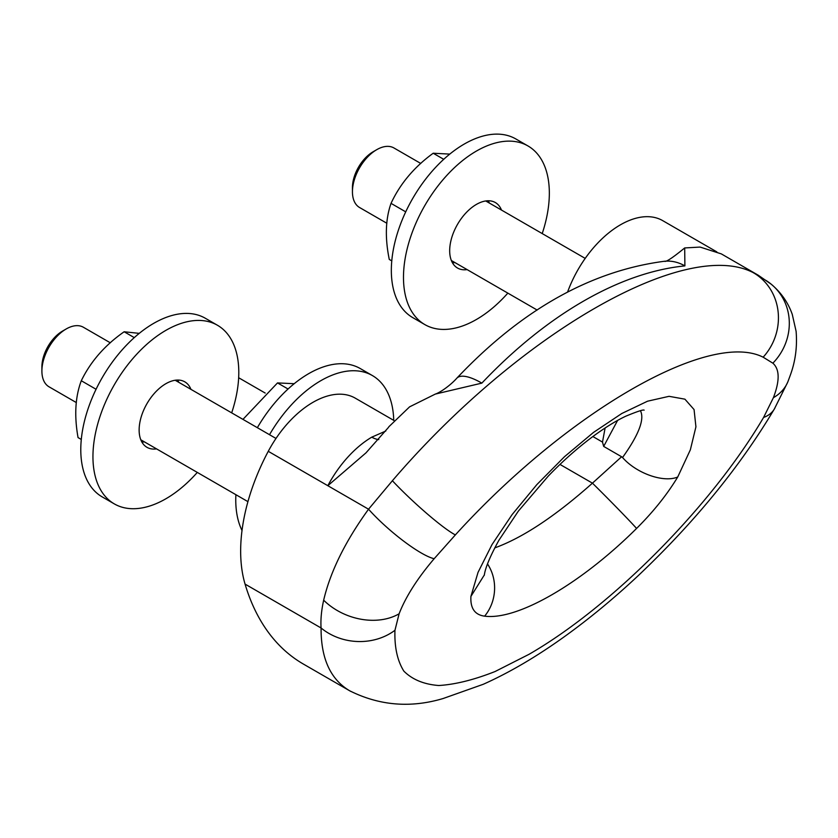 <?xml version="1.0" encoding="UTF-8"?>
<svg xmlns="http://www.w3.org/2000/svg" width="838" height="838" viewBox="0 0 838 838"><rect width="100%" height="100%" fill="white"/><g stroke="black" fill="none" stroke-linecap="round" stroke-linejoin="round"><path stroke-width="1.26" d="M489.329 203.037A37.815 21.83 120 0 0 488.24 200.764M452.436 262.786A37.815 21.83 120 0 0 454.95 262.577M449.776 154.098L433.204 153.239C414.171 167.076 400.114 183.784 391.032 203.362C385.47 219.179 384.883 237.877 389.272 259.434L391.775 260.88M433.204 153.239L443.731 159.314M391.032 203.362L405.718 211.846M542.217 233.572A103.137 59.54 120 0 0 527.982 145.959A103.137 59.54 120 0 0 447.146 175.048A103.137 59.54 120 0 0 424.845 324.599A103.137 59.54 120 0 0 505.681 295.51A103.137 59.54 120 0 0 507.849 293.122M501.48 210.055A37.815 21.83 120 0 0 495.321 202.534A37.815 21.83 120 0 0 465.687 213.198A37.815 21.83 120 0 0 457.506 268.024A37.815 21.83 120 0 0 467.101 269.595M527.982 145.959L515.831 138.951A103.137 59.54 120 0 0 434.995 168.029A103.137 59.54 120 0 0 412.694 317.581L424.845 324.599M386.842 223.254L359.565 207.51A34.379 19.85 -60 0 1 352.442 191.776A34.379 19.85 -60 0 1 376.754 149.667A34.379 19.85 -60 0 1 393.944 147.97L420.76 163.452M376.754 149.667L373.109 151.772A29.225 16.875 120 0 0 352.442 187.565L352.442 191.776M294.201 383.699L277.504 382.914L242.957 419.377M277.504 382.914L288.062 389.01M393.734 420.362A103.137 59.54 120 0 0 372.407 375.571A103.137 59.54 120 0 0 291.394 404.848A103.137 59.54 120 0 0 269.511 434.702M372.407 375.571L360.256 368.552A103.137 59.54 120 0 0 279.243 397.83A103.137 59.54 120 0 0 257.35 427.694M235.897 494.692A103.137 59.54 120 0 0 242.014 530.485M178.787 382.327A37.815 21.83 120 0 0 177.698 380.054M141.894 442.076A37.815 21.83 120 0 0 144.408 441.867M139.255 333.367L124.15 331.764C104.886 345.214 90.609 361.545 81.296 380.745C75.242 396.814 74.163 415.763 78.049 437.583L81.296 439.458M124.15 331.764L134.279 337.609M81.296 380.745L96.066 389.272M231.676 412.862A103.137 59.54 120 0 0 217.44 325.249A103.137 59.54 120 0 0 123.123 371.035A103.137 59.54 120 0 0 114.303 503.889A103.137 59.54 120 0 0 197.307 472.412M190.938 389.345A37.815 21.83 120 0 0 184.779 381.824A37.815 21.83 120 0 0 150.201 398.605A37.815 21.83 120 0 0 146.964 447.314A37.815 21.83 120 0 0 156.559 448.885M217.44 325.249L205.289 318.241A103.137 59.54 120 0 0 110.962 364.017A103.137 59.54 120 0 0 102.152 496.871L114.303 503.889M76.342 402.575L49.023 386.8A34.379 19.85 -60 0 1 41.9 371.066A34.379 19.85 -60 0 1 66.212 328.957A34.379 19.85 -60 0 1 83.402 327.26L110.312 342.794M66.212 328.957L62.567 331.062A29.225 16.875 120 0 0 41.9 366.855L41.9 371.066M640.442 410.735C644.757 419.22 638.786 434.817 622.54 457.517C636.377 473.365 663.623 483.034 677.722 477L690.355 449.807L695.928 426.814L694.063 409.562L684.908 399.171L669.059 396.322L647.544 401.203L621.796 413.501L593.503 432.408L564.529 456.668L536.77 484.689L512.081 514.637L492.053 544.522L478.027 572.385L470.925 596.394L484.354 574.91M622.54 457.517L621.597 456.752L592.445 483.159A41.251 0.859 45.4 0 1 636.576 528.443C653.368 511.756 667.079 494.609 677.722 477M487.517 563.943A41.251 37.333 96.4 0 1 484.636 616.16C517.35 620.518 580.828 583.866 636.576 528.443M559.983 464.42L592.445 483.159C555.322 516.166 522.744 537.755 494.724 547.916M621.597 456.752L603.674 446.403L602.501 442.087L592.864 436.535M603.674 446.403L617.606 420.425M758.327 275.262L753.027 272.528C684.971 237.667 518.313 333.88 392.394 480.729L368.542 509.211A55.004 10.894 40.7 0 0 434.168 558.716C417.418 578.388 405.728 596.75 399.108 613.793A55.004 40.957 -159.3 0 1 323.667 600.186C321.394 610.441 320.535 619.711 321.08 627.987A55.004 47.661 5.3 0 0 394.96 630.281L399.108 613.793M349.635 690.763L303.398 664.073A326.59 188.56 -60 0 1 245.063 584.096L321.08 627.987C320.912 658.406 330.423 679.325 349.603 690.742L350.829 691.434M774.867 408.106A55.004 30.828 -149.5 0 1 774.427 408.902A55.004 30.828 -149.5 0 1 763.575 417.471C711.242 506.393 612.19 606.398 529.008 654.321L495.09 671.521C473.973 679.848 455.202 684.52 438.787 685.515C423.976 684.384 412.338 679.587 403.853 671.133C397.338 660.679 394.373 647.072 394.96 630.281M245.063 584.096A154.695 89.32 -60 0 1 268.265 451.315L368.542 509.211C345.319 541.306 330.361 571.631 323.667 600.186M765.387 280.091A55.004 51.6 129.4 0 1 771.211 284.197A55.004 51.6 129.4 0 1 772.866 363.179L763.146 357.198A55.004 51.191 -65.9 0 0 753.027 272.528M664.524 261.257C665.875 262.284 672.6 257.853 684.688 247.943L699.992 247.084A375.372 216.728 120 0 1 700.725 247.273L721.319 253.893L758.191 275.189L771.211 284.208C781.11 292.546 788.129 302.602 792.266 314.365L796.1 331.282C797.367 346.628 795.44 361.262 790.318 375.162L788.055 381.321A55.004 40.444 -158.6 0 1 773.39 397.704L763.575 417.471M684.688 247.943L684.897 265.897A375.372 216.728 120 0 0 481.85 383.123L435.32 394.08L409.583 406.849L388.968 426.647A375.372 216.728 120 0 0 388.235 427.694L365.976 452.866L327.826 485.705A84.554 48.824 120 0 1 371.779 437.153A25.779 14.696 -120.6 0 0 378.786 439.594M567.598 292.012A84.554 48.824 -60 0 1 662.701 220.635L716.846 251.903M268.265 451.315A84.554 48.824 -60 0 1 355.249 398.144L393.891 420.456M385.784 431.036L371.779 437.153M470.925 596.394C470.212 608.262 474.79 614.851 484.636 616.16M392.394 480.729A55.004 5.939 42.6 0 0 455.369 534.895C567.075 412.013 709.315 329.889 763.146 357.198M455.369 534.895L434.168 558.716M773.39 397.704C779.885 380.735 779.707 369.223 772.866 363.179M481.85 383.123A55.004 17.2 -136.5 0 0 456.804 378.2C521.456 309.84 590.717 270.863 664.576 261.247A55.004 41.491 -95.7 0 1 684.897 265.897M605.109 427.988L602.501 442.097M451.347 260.503L537.158 310.05M485.726 200.963L585.207 258.397M238.662 377.739L265.185 393.053M140.805 439.793L247.933 501.648M175.184 380.253L275.995 438.452M484.291 575.297C485.254 567.944 490.115 556.275 498.893 540.29L518.334 511.138L548.209 476.152C562.78 461.036 577.749 447.764 593.115 436.347C605.235 427.464 616.129 420.749 625.777 416.203C637.268 411.448 643.395 409.436 644.15 410.159L644.097 410.159M349.603 690.742C379.373 705.638 410.547 708.236 443.113 698.525L483.233 684.3C509.535 672.547 536.718 656.573 564.749 636.409C589.69 618.434 614.212 598.164 638.305 575.58C694.891 521.917 740.258 466.357 774.406 408.892L787.552 382.516M435.32 394.08C440.62 392.352 450.928 384.893 456.804 378.2"/></g></svg>
